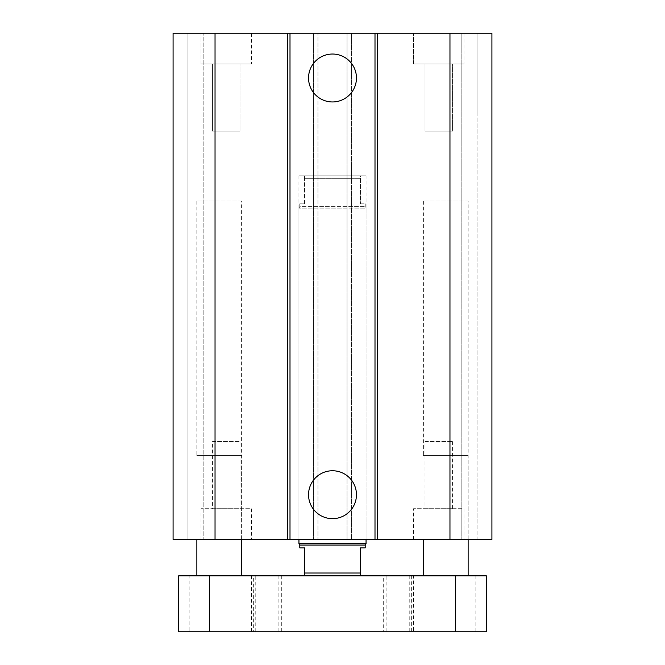 <?xml version="1.0" encoding="UTF-8"?>
<svg xmlns="http://www.w3.org/2000/svg" width="665" height="665" viewBox="0 0 665 665"><rect width="100%" height="100%" fill="white"/><g stroke="black" fill="none" stroke-linecap="round" stroke-linejoin="round"><path stroke-width="0.5" stroke-dasharray="3.33 2.49" d="M298.942 175.884L298.942 539.456L298.942 208.103L366.058 208.103L366.058 539.456L298.942 539.456L366.058 539.456L366.058 175.884L298.942 175.884L366.058 175.884M241.603 201.054L196.857 201.054L241.603 201.054L241.603 539.456L196.857 539.456L241.603 539.456L241.603 455.558L196.857 455.558L241.603 455.558M468.143 201.054L423.397 201.054L468.143 201.054L468.143 539.456L423.397 539.456L468.143 539.456L468.143 455.558L423.397 455.558L468.143 455.558M425.026 508.692L452.524 508.692L425.026 508.692L425.026 441.568L452.524 441.568L425.026 441.568M212.476 508.692L239.974 508.692L212.476 508.692L212.476 441.568L239.974 441.568L212.476 441.568M463.946 539.456L413.605 539.456L463.946 539.456L463.946 508.692L413.605 508.692L463.946 508.692M251.395 539.456L201.054 539.456L251.395 539.456L251.395 508.692L201.054 508.692L251.395 508.692M452.524 64.015L425.026 64.015L452.524 64.015L452.524 131.138L425.026 131.138L452.524 131.138L425.026 131.138L452.524 131.138L452.524 64.015L425.026 64.015L452.524 64.015M239.974 64.015L212.476 64.015L239.974 64.015L239.974 131.138L212.476 131.138L239.974 131.138L212.476 131.138L239.974 131.138L239.974 64.015L212.476 64.015L239.974 64.015M413.605 33.25L463.946 33.25L413.605 33.25L413.605 64.015L463.946 64.015L413.605 64.015L463.946 64.015L413.605 64.015L413.605 33.25L463.946 33.25L413.605 33.25M201.054 33.25L251.395 33.25L201.054 33.25L201.054 64.015L251.395 64.015L201.054 64.015L251.395 64.015L201.054 64.015L201.054 33.25L251.395 33.25L201.054 33.25M356.457 77.996A23.957 23.957 0 0 0 320.522 57.248A23.957 23.957 0 0 0 320.522 98.744A23.957 23.957 0 0 0 356.457 77.996M356.457 494.71A23.957 23.957 0 0 0 320.522 473.962A23.957 23.957 0 0 0 320.522 515.458A23.957 23.957 0 0 0 356.457 494.71M173.083 114.355L173.083 539.456L351.519 539.456L347.047 539.456L347.047 458.351L347.047 539.456L491.917 539.456L477.927 539.456L491.917 539.456L491.917 33.25L477.927 33.25L477.927 539.456L461.153 539.456L477.927 539.456L477.927 33.25L461.153 33.25L461.153 539.456L461.153 33.25L477.927 33.25L477.927 114.355L477.927 33.25L491.917 33.25L491.917 114.355L491.917 33.25L347.047 33.25L347.047 458.351L347.047 33.25L351.519 33.25L351.519 539.456L351.519 33.25L313.481 33.25L313.481 539.456L313.481 33.25L317.953 33.25L317.953 539.456L317.953 33.25L173.083 33.25L173.083 539.456L173.083 33.25L187.073 33.25L187.073 539.456L187.073 33.25L203.847 33.25L203.847 539.456L203.847 33.25L187.073 33.25L187.073 114.355L187.073 33.25L173.083 33.25L173.083 114.355M241.603 575.815L196.857 575.815L241.603 575.815M468.143 575.815L423.397 575.815L468.143 575.815M255.776 575.815L278.901 575.815L255.776 575.815L255.776 631.75L278.901 631.75L255.776 631.75M386.099 575.815L409.224 575.815L386.099 575.815L386.099 631.75L409.224 631.75L386.099 631.75M383.68 575.815L411.643 575.815L383.68 575.815L383.68 631.75L411.643 631.75L383.68 631.75M253.357 575.815L281.32 575.815L253.357 575.815L253.357 631.75L281.32 631.75L253.357 631.75M413.605 575.815L475.134 575.815L413.605 575.815L413.605 631.75L475.134 631.75L413.605 631.75M189.866 575.815L251.395 575.815L189.866 575.815L189.866 631.75L251.395 631.75L189.866 631.75M486.323 575.815L178.677 575.815L178.677 631.75L486.323 631.75M360.463 575.815L304.537 575.815L360.463 575.815L360.463 573.022L304.537 573.022L304.537 547.852L299.782 547.852M304.537 575.815L304.537 573.022M365.218 547.852L360.463 547.852L360.463 573.022M299.782 545.051L365.218 545.051M366.058 543.596L298.942 543.596M304.537 203.847L304.537 178.677L304.537 203.847L299.782 203.847L304.537 203.847M304.537 175.884L304.537 178.677L304.537 175.884L360.463 175.884L360.463 203.847L360.463 175.884L304.537 175.884M360.463 203.847L365.218 203.847L360.463 203.847M304.537 178.677L360.463 178.677L304.537 178.677M365.218 203.847L365.218 206.649L366.058 208.103L298.942 208.103L299.782 206.649L365.218 206.649L299.782 206.649L299.782 203.847M215.036 33.25L215.036 539.456M449.964 33.25L449.964 539.456M455.558 575.815L455.558 631.75M209.442 575.815L209.442 631.75M196.857 201.054L196.857 455.558M423.397 201.054L423.397 455.558M452.524 508.692L452.524 441.568M239.974 508.692L239.974 441.568M413.605 539.456L413.605 508.692M201.054 539.456L201.054 508.692M425.026 64.015L425.026 131.138L425.026 64.015M212.476 64.015L212.476 131.138L212.476 64.015M463.946 33.25L463.946 64.015L463.946 33.25M251.395 33.25L251.395 64.015L251.395 33.25M278.901 575.815L278.901 631.75M409.224 575.815L409.224 631.75M411.643 575.815L411.643 631.75M281.32 575.815L281.32 631.75M475.134 575.815L475.134 631.75M251.395 575.815L251.395 631.75"/><path stroke-width="1" d="M356.457 77.996A23.957 23.957 0 0 1 320.522 98.744A23.957 23.957 0 0 1 320.522 57.248A23.957 23.957 0 0 1 356.457 77.996M356.457 494.71A23.957 23.957 0 0 1 320.522 515.458A23.957 23.957 0 0 1 320.522 473.962A23.957 23.957 0 0 1 356.457 494.71M215.036 33.25L215.036 539.456L173.083 539.456L173.083 33.25L375.002 33.25L375.002 539.456L491.917 539.456L491.917 33.25L449.964 33.25L449.964 539.456M289.998 33.25L289.998 539.456L375.002 539.456M287.754 33.25L287.754 539.456L289.998 539.456M375.002 33.25L377.246 33.25L377.246 539.456M377.246 33.25L449.964 33.25M215.036 539.456L287.754 539.456M241.603 575.815L241.603 539.456M468.143 575.815L468.143 539.456M178.677 575.815L486.323 575.815L486.323 631.75L178.677 631.75L178.677 575.815M486.323 575.815L486.323 631.75M360.463 575.815L360.463 547.852L365.218 547.852L365.218 545.051L299.782 545.051L299.782 547.852L304.537 547.852L304.537 575.815M360.463 573.022L304.537 573.022M299.782 545.051L298.942 543.596L366.058 543.596L366.058 539.456M298.942 543.596L298.942 539.456M455.558 575.815L455.558 631.75M209.442 575.815L209.442 631.75M196.857 575.815L196.857 539.456M423.397 575.815L423.397 539.456M365.218 545.051L366.058 543.596"/></g></svg>
